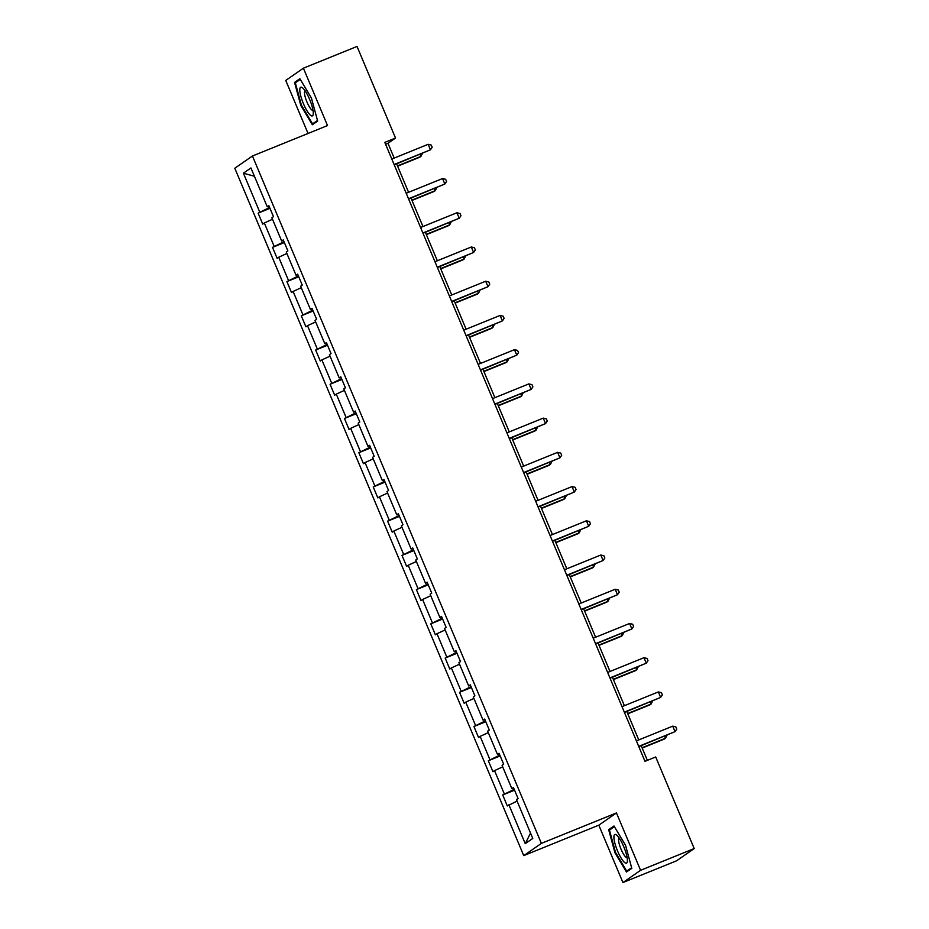 <?xml version="1.0" encoding="UTF-8"?>
<svg xmlns="http://www.w3.org/2000/svg" width="929" height="929" viewBox="0 0 929 929"><rect width="100%" height="100%" fill="white"/><g stroke="black" fill="none" stroke-linecap="round" stroke-linejoin="round"><path stroke-width="1.39" d="M622.929 882.55L640.58 870.31L616.461 812.933L598.81 825.173L622.929 882.55L676.556 860.811L694.207 848.56L655.7 756.972L644.981 761.315L384.803 142.392L395.533 138.049L357.026 46.45L303.4 68.189L285.749 80.44L308.045 133.462M598.81 825.173L523.735 855.621L234.793 168.242L252.444 156.002L541.386 843.381L523.735 855.621M640.58 870.31L694.207 848.56M517.081 801.088L507.315 805.942L502.705 794.969L514.55 790.161M530.54 833.092L525.245 843.66L508.918 804.828M514.202 789.325L502.705 794.969M504.308 793.865L494.53 770.606L492.939 771.709L488.317 760.746L500.162 755.939M499.814 755.103L488.317 760.746M489.92 759.632L480.142 736.383L478.551 737.487L473.929 726.513L485.774 721.717M485.426 720.881L473.929 726.513M475.532 725.41L465.754 702.15L464.163 703.265L459.553 692.291L471.398 687.483M471.038 686.647L459.553 692.291M461.144 691.188L451.366 667.928L449.775 669.031L445.165 658.069L457.01 653.261M456.65 652.425L445.165 658.069M446.756 656.954L436.978 633.706L435.387 634.809L430.777 623.835L442.622 619.039M442.262 618.203L430.777 623.835M432.368 622.732L422.59 599.472L421 600.587L416.389 589.613L428.234 584.805M427.874 583.969L416.389 589.613M417.98 588.51L408.203 565.25L406.612 566.353L402.002 555.391L413.846 550.583M413.486 549.747L402.002 555.391M403.592 554.276L393.826 531.028L392.224 532.131L387.614 521.157L399.458 516.361M399.098 515.525L387.614 521.157M389.205 520.054L379.438 496.794L377.836 497.909L373.226 486.935L385.07 482.128M384.722 481.292L373.226 486.935M374.817 485.832L365.051 462.572L363.448 463.676L358.838 452.713L370.683 447.906M370.334 447.07L358.838 452.713M360.44 451.599L350.663 428.35L349.06 429.453L344.45 418.48L356.295 413.684M355.946 412.848L344.45 418.48M346.052 417.376L336.275 394.117L334.672 395.231L330.062 384.258L341.907 379.45M341.558 378.614L330.062 384.258M331.665 383.154L321.887 359.895L320.284 360.998L315.674 350.036L327.519 345.228M327.171 344.392L315.674 350.036M317.277 348.921L307.499 325.673L305.896 326.776L301.286 315.802L313.131 311.006M312.783 310.17L301.286 315.802M302.889 314.699L293.111 291.439L291.509 292.554L286.898 281.58L298.743 276.772M298.395 275.936L286.898 281.58M288.501 280.477L278.723 257.217L277.121 258.32L272.511 247.358L284.355 242.55M284.007 241.714L272.511 247.358M274.113 246.243L264.335 222.995L262.733 224.098L258.123 213.124L269.967 208.328M269.619 207.492L258.123 213.124M259.725 212.021L243.398 173.189L250.935 167.963L267.262 206.795L268.864 205.681L273.474 216.654L271.872 217.758L281.65 241.017L283.252 239.914L287.862 250.876L286.26 251.991L296.037 275.239L297.64 274.136L302.25 285.11L300.648 286.213L310.425 309.473L312.016 308.358L316.638 319.332L315.036 320.435L324.813 343.695L326.404 342.592L331.026 353.554L329.423 354.669L339.201 377.917L340.792 376.814L345.402 387.788L343.811 388.891L353.589 412.151L355.18 411.036L359.79 422.01L358.199 423.113L367.977 446.373L369.568 445.27L374.178 456.232L372.587 457.347L382.365 480.595L383.956 479.492L388.566 490.466L386.975 491.569L396.753 514.829L398.344 513.714L402.954 524.688L401.363 525.791L411.129 549.051L412.731 547.947L417.342 558.91L415.751 560.024L425.517 583.273L427.119 582.169L431.73 593.143L430.139 594.246L439.905 617.506L441.507 616.391L446.117 627.365L444.515 628.468L454.293 651.728L455.895 650.625L460.505 661.587L458.903 662.702L468.68 685.95L470.283 684.847L474.893 695.821L473.291 696.924L483.068 720.184L484.671 719.069L489.281 730.043L487.679 731.146L497.456 754.406L499.059 753.303L503.669 764.265L502.066 765.38L511.844 788.628L513.447 787.525L518.057 798.499L516.454 799.602L532.781 838.434L525.245 843.66M513.667 788.047L511.844 788.628M502.694 766.866L494.53 770.606M499.279 753.825L497.456 754.406M488.306 732.644L480.142 736.383M484.892 719.592L483.068 720.184M473.918 698.411L465.754 702.15M470.504 685.37L468.68 685.95M459.53 664.189L451.366 667.928M456.116 651.148L454.293 651.728M445.142 629.967L436.978 633.706M441.728 616.914L439.905 617.506M430.754 595.733L422.59 599.472M427.34 582.692L425.517 583.273M416.366 561.511L408.203 565.25M412.952 548.47L411.129 549.051M401.99 527.289L393.826 531.028M398.564 514.236L396.753 514.829M387.602 493.055L379.438 496.794M384.176 480.014L382.365 480.595M373.214 458.833L365.051 462.572M369.788 445.792L367.977 446.373M358.826 424.611L350.663 428.35M355.401 411.559L353.589 412.151M344.438 390.377L336.275 394.117M341.013 377.337L339.201 377.917M330.05 356.155L321.887 359.895M326.625 343.115L324.813 343.695M315.663 321.933L307.499 325.673M312.237 308.881L310.425 309.473M301.275 287.7L293.111 291.439M297.849 274.659L296.037 275.239M286.887 253.478L278.723 257.217M283.461 240.437L281.65 241.017M272.499 219.256L264.335 222.995M269.073 206.203L267.262 206.795M616.461 812.933L541.386 843.381M252.444 156.002L327.519 125.566L303.4 68.189M394.186 158.081L387.974 143.287L395.533 138.049M647.362 760.352L641.196 745.697M638.769 739.925L626.808 711.475M624.381 705.692L612.432 677.253M609.993 671.47L598.044 643.019M595.605 637.248L583.656 608.797M581.217 603.014L569.268 574.563M566.829 568.792L554.88 540.341M552.453 534.57L540.492 506.119M538.065 500.336L526.104 471.886M523.677 466.114L511.716 437.664M509.289 431.892L497.329 403.441M494.902 397.658L482.941 369.208M480.514 363.436L468.553 334.986M466.126 329.214L454.165 300.764M451.738 294.981L439.777 266.53M437.35 260.759L425.389 232.308M422.962 226.537L411.001 198.086M408.574 192.303L396.613 163.852M385.593 144.262L387.974 143.287M254.43 176.278L243.398 173.189M317.66 121.072L311.424 98.056L299.87 78.721L294.551 82.414L300.787 105.43L312.353 124.753L317.66 121.072M613.988 825.986L608.669 829.678L614.917 852.694L626.471 872.017L631.79 868.336L625.542 845.32L613.988 825.986M317.497 120.456L312.585 123.859L301.379 105.14L300.787 105.43M297.93 81.044L294.551 82.414M612.048 828.308L608.669 829.678M631.615 867.721L626.703 871.135L615.509 852.404L614.917 852.694M394.233 164.828L430.452 149.801L394.117 164.526M428.141 144.309L431.265 145.075L432.194 147.27L430.452 149.801L428.141 144.309L391.806 159.045M397.6 166.21L419.722 157.245L420.907 156.409L420.047 154.353M397.484 165.908L420.907 156.409L422.44 153.39M408.621 199.05L444.84 184.023L408.505 198.76M442.529 178.542L445.653 179.297L446.582 181.492L444.84 184.023L442.529 178.542L406.194 193.267M423.009 233.272L459.228 218.245L422.892 232.982M456.917 212.764L460.041 213.531L460.97 215.725L459.228 218.245L456.917 212.764L420.582 227.5M411.988 200.432L434.098 191.467L435.295 190.642L434.435 188.587M411.872 200.141L435.295 190.642L436.827 187.612M426.376 234.654L448.486 225.689L449.682 224.864L448.823 222.809M426.26 234.363L449.682 224.864L451.215 221.845M302.889 88.139A15.491 3.693 -112.1 0 0 302.715 87.976A15.491 3.693 -112.1 0 0 300.915 96.511A15.491 3.693 -112.1 0 0 310.181 114.987A15.491 3.693 -112.1 0 0 313.259 113.977A15.491 3.693 -112.1 0 0 310.042 100.402A15.491 3.693 -112.1 0 0 302.889 88.139M305.037 90.728A10.602 2.52 -112.1 0 0 305.908 99.264A10.602 2.52 -112.1 0 0 311.563 109.727A10.602 2.52 -112.1 0 0 313.015 110.377M315.105 122.837L312.585 123.859M301.379 105.14L295.341 82.832L300.276 79.406M617.019 835.403A15.491 3.693 -112.1 0 0 616.833 835.241A15.491 3.693 -112.1 0 0 615.033 843.776A15.491 3.693 -112.1 0 0 624.3 862.251A15.491 3.693 -112.1 0 0 627.377 861.241A15.491 3.693 -112.1 0 0 624.16 847.678A15.491 3.693 -112.1 0 0 617.019 835.403M619.167 837.993A10.602 2.52 -112.1 0 0 620.026 846.54A10.602 2.52 -112.1 0 0 625.693 856.991A10.602 2.52 -112.1 0 0 627.133 857.641M629.223 870.113L626.703 871.135M615.509 852.404L609.459 830.108L614.394 826.682M437.396 267.506L473.616 252.479L437.269 267.204M471.305 246.986L474.429 247.753L475.346 249.947L473.616 252.479L471.305 246.986L434.969 261.723M440.764 268.887L462.874 259.923L464.07 259.086L463.211 257.031M440.648 268.586L464.07 259.086L465.603 256.067M451.784 301.728L488.004 286.701L451.657 301.437M485.693 281.22L488.817 281.975L489.734 284.169L488.004 286.701L485.693 281.22L449.357 295.945M455.152 303.109L477.262 294.145L478.458 293.32L477.599 291.265M455.024 302.819L478.458 293.32L479.991 290.289M466.172 335.95L502.392 320.923L466.044 335.659M500.081 315.442L503.204 316.208L504.122 318.403L502.392 320.923L500.081 315.442L463.745 330.178M469.54 337.332L491.65 328.367L492.846 327.542L491.987 325.487M469.412 337.041L492.846 327.542L494.379 324.523M480.56 370.183L516.779 355.157L480.432 369.881M514.469 349.664L517.592 350.43L518.51 352.625L516.779 355.157L514.469 349.664L478.133 364.4M483.928 371.565L506.038 362.6L507.234 361.764L506.375 359.709M483.8 371.263L507.234 361.764L508.767 358.745M494.948 404.405L531.167 389.379L494.82 404.115M528.856 383.898L531.98 384.652L532.898 386.847L531.167 389.379L528.856 383.898L492.521 398.622M498.316 405.787L520.426 396.822L521.622 395.998L520.751 393.942M498.188 405.497L521.622 395.998L523.155 392.967M509.336 438.627L545.544 423.601L509.208 438.337M543.244 418.12L546.368 418.886L547.286 421.081L545.544 423.601L543.244 418.12L506.909 432.856M512.703 440.009L534.814 431.044L536.01 430.22L535.139 428.164M512.576 439.719L536.01 430.22L537.543 427.201M523.724 472.861L559.932 457.834L523.596 472.559M557.632 452.342L560.756 453.108L561.673 455.303L559.932 457.834L557.632 452.342L521.297 467.078M538.112 507.083L574.319 492.056L537.984 506.793M572.02 486.575L575.144 487.33L576.061 489.525L574.319 492.056L572.02 486.575L535.685 501.3M552.5 541.305L588.707 526.278L552.372 541.015M586.408 520.797L589.532 521.564L590.449 523.759L588.707 526.278L586.408 520.797L550.061 535.534M566.887 575.539L603.095 560.512L566.76 575.237M600.796 555.019L603.92 555.786L604.837 557.981L603.095 560.512L600.796 555.019L564.449 569.756M581.275 609.761L617.483 594.734L581.148 609.47M615.184 589.253L618.308 590.008L619.225 592.203L617.483 594.734L615.184 589.253L578.837 603.978M595.663 643.983L631.871 628.956L595.535 643.692M629.572 623.475L632.684 624.242L633.613 626.436L631.871 628.956L629.572 623.475L593.225 638.211M527.091 474.243L549.202 465.278L550.398 464.442L549.527 462.387M526.964 473.941L550.398 464.442L551.931 461.423M541.479 508.465L563.589 499.5L564.786 498.676L563.915 496.62M541.352 508.175L564.786 498.676L566.307 495.645M555.867 542.687L577.977 533.722L579.173 532.898L578.302 530.842M555.739 542.397L579.173 532.898L580.695 529.878M570.255 576.921L592.365 567.956L593.561 567.12L592.69 565.064M570.127 576.619L593.561 567.12L595.083 564.1M584.643 611.143L606.753 602.178L607.949 601.353L607.078 599.298M584.515 610.852L607.949 601.353L609.47 598.322M599.031 645.365L621.141 636.4L622.325 635.575L621.466 633.52M598.903 645.074L622.325 635.575L623.858 632.556M610.039 678.216L646.259 663.19L609.923 677.915M643.96 657.697L647.072 658.464L648.001 660.658L646.259 663.19L643.96 657.697L607.612 672.433M613.419 679.598L635.529 670.633L636.713 669.797L635.854 667.742M613.291 679.296L636.713 669.797L638.246 666.778M624.427 712.438L660.647 697.412L624.311 712.148M658.336 691.931L661.46 692.686L662.389 694.88L660.647 697.412L658.336 691.931L622 706.655M627.795 713.82L649.917 704.856L651.101 704.031L650.242 701.976M627.679 713.53L651.101 704.031L652.634 701M638.815 746.661L675.035 731.634L638.699 746.37M672.724 726.153L675.847 726.919L676.776 729.114L675.035 731.634L672.724 726.153L636.388 740.889M642.183 748.042L664.305 739.078L665.489 738.253L664.63 736.198M642.067 747.752L665.489 738.253L667.022 735.234"/></g></svg>
